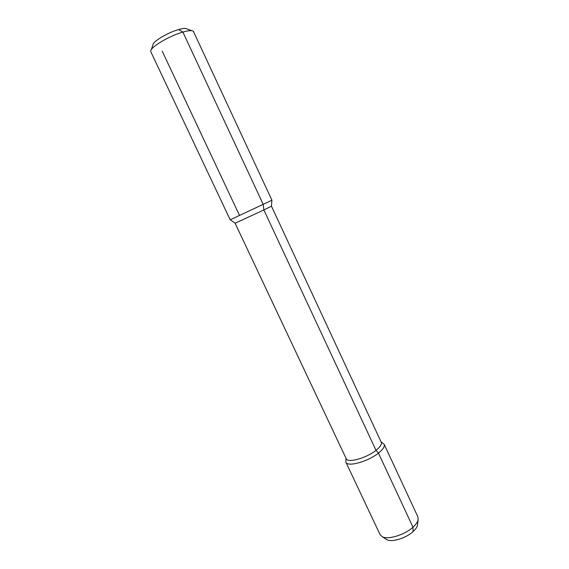 <?xml version="1.0" encoding="UTF-8"?>
<svg xmlns="http://www.w3.org/2000/svg" width="569" height="569" viewBox="0 0 569 569"><rect width="100%" height="100%" fill="white"/><g stroke="black" fill="none" stroke-linecap="round" stroke-linejoin="round"><path stroke-width="0.85" d="M150.835 51.793L150.721 51.253C149.967 47.44 169.278 35.833 182.884 32.077C188.46 30.506 191.952 30.242 193.353 31.281L271.939 200.238L230.182 219.798L150.835 51.793M151.254 49.738L152.961 44.944C152.428 41.779 167.77 32.525 178.63 29.567C183.09 28.322 185.899 28.123 187.073 28.962L191.845 30.726M345.973 458.209L345.874 462.17C347.375 467.284 367.951 461.687 378.449 453.109L376.002 450.342L263.86 209.954L271.434 206.234M178.63 29.567L182.884 32.077L263.212 204.378L263.86 209.954L235.153 223.226M271.47 206.227L381.251 442.269C381.998 444.24 380.248 446.935 376.002 450.342C366.372 458.166 347.567 463.322 346.201 458.685L235.125 223.247M417.582 524.227L417.44 525.407C416.942 527.342 415.484 529.405 413.073 531.595L412.987 527.179L378.449 453.109C383.065 449.375 384.964 446.416 384.139 444.247L381.031 441.786M417.44 525.407L418.108 519.974C417.532 522.207 415.825 524.611 412.987 527.179C404.715 534.86 388.051 539.995 382.304 536.745L380.092 534.654L345.874 462.17M418.108 519.974L417.923 516.937L384.139 444.247M413.073 531.595C406.038 538.167 391.877 542.506 386.913 539.704L385.91 539.063M162.25 51.238L239.485 215.374L162.25 51.238M271.427 206.255L271.939 200.238M235.175 223.24L230.225 219.776M386.913 539.704L382.304 536.745"/></g></svg>
